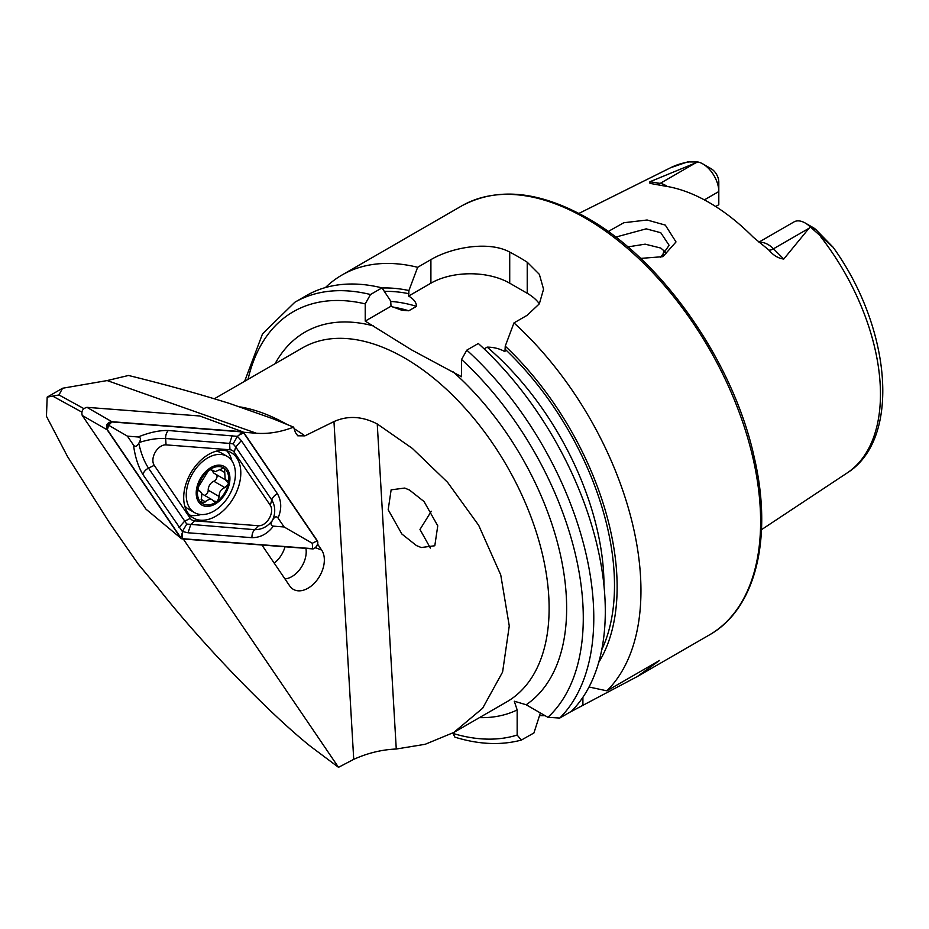 <?xml version="1.0" encoding="UTF-8"?>
<svg xmlns="http://www.w3.org/2000/svg" width="929" height="929" viewBox="0 0 929 929"><rect width="100%" height="100%" fill="white"/><g stroke="black" fill="none" stroke-linecap="round" stroke-linejoin="round"><path stroke-width="1.39" d="M660.519 257.449L669.124 245.314L660.774 232.726L646.189 228.836L615.718 237.104M608.193 231.518L623.789 222.739L647.118 219.999L665.303 225.097L676.01 241.935L662.969 256.659L640.615 258.401M431.311 511.24L419.978 529.472L430.382 548.075M409.48 490.024L404.696 488.062L391.132 489.838L388.183 509.766L401.874 534.024L416.459 545.578L421.243 547.529L434.807 545.753L437.756 525.826L424.065 501.567L409.48 490.024M758.923 242.155L793.97 221.926A22.551 13.018 60 0 1 805.246 223.041L805.246 223.041A22.551 13.018 60 0 1 810.204 226.827L783.762 259.052C778.27 258.367 773.3 255.359 768.852 250.029L753.222 237.174A179.727 103.769 60 0 0 708.943 202.417A179.727 103.769 60 0 0 664.676 186.055L649.963 183.373L649.894 181.77L697.888 161.983L687.634 161.913L670.68 167.684A176.417 101.853 60 0 1 690.839 161.681M666.395 252.885L660.786 248.055L645.144 244.164L627.818 246.905M484.125 348.886L487.168 347.121C493.856 347.191 499.779 348.7 504.946 351.673L505.248 346.145L513.969 322.909L527.231 315.256L539.343 303.806L543.558 289.174L539.354 274.345L527.231 262.21A247.695 143.008 -120 0 0 518.475 256.903A247.695 143.008 -120 0 0 509.719 252.096C489.014 240.692 451.796 247.23 430.905 259.644L417.644 267.297L408.923 290.533L408.621 296.061C413.777 299.057 416.401 302.482 416.506 306.326L408.795 310.774L401.792 310.24L391.016 306.222L390.714 301.042L381.993 287.874L370.485 294.528L365.225 303.876L365.225 321.109L411.64 349.931L461.55 376.721L461.55 359.488L466.811 350.14L478.319 343.498A247.695 143.008 60 0 1 571.254 711.417L559.734 718.059L547.901 717.304L526.162 704.751L514.283 701.209L517.163 709.942A216.736 125.125 60 0 1 479.457 717.629M513.969 322.909A247.695 143.008 60 0 1 606.892 690.839L589.021 686.995M569.582 712.38A247.695 143.008 60 0 1 569.57 712.38L637.306 676.544L659.567 660.426L606.892 690.839M545.056 715.655A247.695 143.008 60 0 1 539.54 715.562M704.379 199.874L718.802 191.548L718.802 204.717L715.678 206.517M662.958 256.032A130.037 75.075 60 0 1 663.887 250.238M805.246 223.041L813.56 227.849A10.788 6.224 60 0 1 816.173 229.881L833.081 247.207L810.204 226.827M294.133 428.664A204.345 117.983 60 0 1 304.921 435.864L333.964 421.58C347.771 415.414 362.194 416.204 377.244 423.961L412.348 448.405L447.546 482.279L478.714 525.361L500.754 574.97L509.266 625.937L502.601 672.027L482.627 708.246L453.735 732.482L425.203 744.28L396.265 749.018C381.773 749.633 367.594 753.082 353.728 759.353L338.504 767.319L310.286 746.184C267.97 712.311 200.211 641.788 157.419 587.116L138.293 564.182L109.761 523.201L67.538 456.58L46.45 416.308L47.182 397.124L58.98 394.964L83.831 408.597M243.479 432.252L256.416 433.251L107.149 380.565L62.545 388.252L58.98 394.964M317.625 544.15L321.678 550.107A24.653 16.153 -60 0 1 316.859 580.311A24.653 16.153 -60 0 1 291.961 588.394A24.653 16.153 -60 0 1 289.732 585.955L261.897 545.009M183.268 538.983L338.504 767.319M304.921 435.864L297.768 435.806L295.399 432.461L293.622 427.131C280.663 432.09 268.26 434.122 256.416 433.251M293.622 427.131L272.998 418.782L229.707 403.511C197.97 393.594 164.236 384.246 128.492 375.467L107.149 380.565M81.798 412.081L52.907 396.23M274.229 563.137A21.669 14.19 120 0 0 285.006 546.775M702.858 163.934A22.551 13.018 -120 0 1 718.802 191.548L718.802 181.945A10.788 6.224 -120 0 0 711.173 168.73L702.858 163.934A22.551 13.018 -120 0 0 697.888 161.983M665.942 253.42A136.83 79 60 0 1 666.023 252.421M505.248 346.145A226.351 130.675 60 0 1 598.694 662.47M540.376 712.949L533.931 732.958L521.332 740.076L517.163 735.048L517.163 709.942M452.795 733.016L454.908 737.161C478.783 744.524 500.928 745.499 521.332 740.076M370.485 294.528A247.695 143.008 60 0 0 294.795 302.273L306.315 295.619A247.695 143.008 60 0 1 381.993 287.874M382.086 288.013A226.351 130.675 60 0 1 408.923 290.533M325.429 287.56A247.695 143.008 60 0 1 341.953 275.042A247.695 143.008 60 0 1 417.644 267.297M539.354 303.795A55.728 32.178 0 0 0 527.231 293.297L509.719 283.194A55.728 32.178 0 0 0 430.905 283.194L408.621 296.061M391.016 306.222L365.225 321.109M305.92 548.377A21.669 14.19 -60 0 1 284.936 578.895M198.643 490.826L197.9 487.76L208.584 470.504A20.74 13.587 120 0 0 197.9 487.76A20.74 13.587 120 0 0 202.046 503.321L209.559 499.14L211.917 499.616L214.158 501.706M209.35 469.935A20.74 13.587 120 0 1 217.072 466.672A20.74 13.587 120 0 1 223.715 467.972L215.284 471.607L210.535 469.459L208.584 470.504M204.577 514.422A32.515 21.297 120 0 0 234.607 481.385A32.515 21.297 120 0 0 227.094 456.336A32.515 21.297 120 0 0 217.107 454.548A32.515 21.297 120 0 0 187.066 487.586A32.515 21.297 120 0 0 194.579 512.634A32.515 21.297 120 0 0 204.577 514.422M196.774 487.899A22.296 14.597 120 0 0 208.77 506.305A22.296 14.597 120 0 0 229.37 483.649A22.296 14.597 120 0 0 217.363 465.243A22.296 14.597 120 0 0 196.774 487.899M184.685 505.771A32.515 21.297 120 0 0 188.703 509.243L194.579 512.634M210.848 469.424L212.218 470.213L210.535 469.459M223.715 467.972L224.504 468.53L223.715 467.972M228.383 483.08A20.74 13.587 120 0 0 224.504 468.53L225.19 479.701L228.383 483.08L228.093 484.45A20.74 13.587 120 0 1 217.618 501.01L216.852 501.579A20.74 13.587 120 0 1 202.046 503.321L202.174 503.402M227.106 480.444L226.409 480.165M217.618 501.01L219.232 496.55C219.023 492.173 220.893 489.188 224.864 487.609L228.093 484.45M213.333 500.94L216.852 501.579M198.225 490.454L200.049 491.278L198.028 490.106M199.143 490.988C201.593 491.72 202.29 494.356 201.256 498.919L202.046 503.321M227.094 456.336L221.23 452.946A32.515 21.297 120 0 0 216.202 451.192M212.625 470.957A7.258 4.761 120 0 0 214.32 473.418L225.19 479.701M216.724 474.8A4.146 2.717 -60 0 1 213.821 481.234A7.258 4.761 120 0 0 208.201 490.175A4.146 2.717 -60 0 1 204.635 495.401M200.652 520.217A37.775 24.746 120 0 0 236.291 492.567A37.775 24.746 120 0 0 231.147 452.597A37.775 24.746 120 0 0 223.854 450.391A37.775 24.746 120 0 0 188.215 478.029A37.775 24.746 120 0 0 193.36 518.01A37.775 24.746 120 0 0 200.652 520.217M189.655 515.084A37.775 24.746 120 0 0 192.558 515.549A37.775 24.746 120 0 0 200.908 514.538M231.913 460.877A37.775 24.746 120 0 0 226.757 450.844M234.213 452.214A12.379 8.117 120 0 0 229.986 449.775L166.047 444.875A12.379 8.117 120 0 0 155.224 452.26A12.379 8.117 120 0 0 154.226 465.324L190.294 518.382A12.379 8.117 120 0 0 194.521 520.832L258.459 525.733A12.379 8.117 120 0 0 269.282 518.347A12.379 8.117 120 0 0 270.281 505.283L234.213 452.214L235.711 446.954L233.133 443.888L229.591 443.4L229.986 449.775M312.55 548.888A4.959 3.24 120 0 0 316.882 545.938A4.959 3.24 120 0 0 317.288 540.713L243.828 432.67A4.959 3.24 120 0 0 242.783 431.822A4.959 3.24 120 0 0 242.144 431.683L111.956 421.72A4.959 3.24 120 0 0 107.625 424.669A4.959 3.24 120 0 0 107.218 429.895L180.679 537.937A4.959 3.24 120 0 0 181.132 538.437A4.959 3.24 120 0 0 182.374 538.925L312.55 548.888M242.783 431.822L199.77 415.983L86.943 407.343L111.747 421.638C107.137 422.579 105.581 425.285 107.056 429.755L82.24 415.46L145.911 509.104L181.132 538.437M180.934 538.274L145.911 509.104M82.24 415.46C81.137 411.21 82.704 408.505 86.943 407.343M199.77 415.983L242.55 431.741M242.063 431.915L111.875 421.952A4.703 3.077 120 0 0 107.764 424.75A4.703 3.077 120 0 0 107.381 429.721L180.841 537.763A4.703 3.077 120 0 0 182.444 538.692L312.632 548.656A4.703 3.077 120 0 0 316.743 545.857A4.703 3.077 120 0 0 317.126 540.887L243.665 432.844A4.703 3.077 120 0 0 242.063 431.915L238.834 435.236L243.665 432.844M273.37 526.139C267.517 533.827 260.387 537.67 251.98 537.682L188.041 532.781L182.351 531.493L142.892 474.464C138.282 466.904 135.146 457.114 133.486 445.072C135.077 447.139 136.842 446.535 138.781 443.284C141.034 453.433 144.274 461.725 148.512 468.158L186.764 524.061L254.639 529.669C261.641 529.739 267.529 526.731 272.278 520.646C270.432 523.968 270.792 525.791 273.37 526.139L284.123 526.964L312.295 543.279L312.632 548.656M186.764 524.061L182.351 531.493L182.444 538.692M232.25 435.387L229.591 443.4L165.652 438.511C157.976 438.047 149.174 439.359 139.257 442.471C141.103 439.15 140.743 437.327 138.166 436.978C149.43 432.415 159.474 430.255 168.323 430.499L237.383 436.351L238.834 435.236M233.133 443.888L237.383 436.351L241.331 440.648L277.411 493.717C281.592 501.01 281.801 509.127 278.05 518.045C276.47 515.978 274.694 516.582 272.754 519.834C275.669 512.669 275.344 506.061 271.791 500.011L270.281 505.283M284.123 526.964L278.05 518.045M138.166 436.978L127.424 436.154L108.658 425.273L111.875 421.952M127.424 436.154L133.486 445.072M139.257 442.471A29.542 19.346 120 0 0 138.781 443.284M272.278 520.646A29.542 19.346 120 0 0 272.754 519.834M759.353 242.492A22.551 13.018 60 0 1 768.028 244.536A22.551 13.018 60 0 1 773.474 248.786L783.762 259.052M768.852 250.029A11.148 3.844 134.9 0 0 773.474 248.786L809.298 228.116M585.467 218.222A247.695 143.008 60 0 1 747.288 436.491A247.695 143.008 60 0 1 709.315 634.971C755.776 609.018 773.125 537.786 754.197 457.173C733.55 362.159 662.435 260.108 587.325 218.036C539.041 190.851 497.143 186.822 461.62 205.948A247.695 143.008 60 0 1 585.467 218.222M275.112 363.692A216.736 125.125 60 0 1 373.609 325.951M214.402 398.738L302.459 347.899A204.345 117.983 60 0 1 404.638 358.013A204.345 117.983 60 0 1 538.123 538.088A204.345 117.983 60 0 1 506.804 701.836L453.735 732.482M820.586 236.593A176.417 101.853 60 0 1 846.993 473.058L761.501 529.669M353.728 759.353L333.964 421.58M315.488 547.68L321.678 550.107M396.265 749.018L377.244 423.961M240.495 406.972A204.345 117.983 60 0 1 286.701 424.251M461.55 359.488A240.263 138.711 60 0 1 547.901 717.304M453.178 371.89A216.736 125.125 60 0 1 526.162 704.751M466.811 350.14A247.695 143.008 60 0 1 559.734 718.059M487.168 347.121A215.18 124.231 60 0 1 603.989 585.781M505.248 349.339A222.612 128.527 60 0 1 601.737 649.789M248.031 379.322A240.263 138.711 60 0 1 365.225 303.876M517.163 735.048A240.263 138.711 60 0 1 452.795 733.387M392.851 307.046A215.18 124.231 60 0 1 408.795 310.774M390.714 301.426A215.18 124.231 60 0 1 416.506 306.326M384.327 291.392A222.612 128.527 60 0 1 408.923 293.727M527.231 262.21L527.231 293.297M509.719 252.096L509.719 283.194M430.905 259.644L430.905 283.194M582.901 704.693L582.901 697.284M810.75 227.326L816.173 229.881M657.186 184.337A11.148 8.245 98.9 0 0 660.182 183.385L649.894 181.77M667.301 186.474A22.551 13.018 -120 0 0 660.182 183.385L695.995 162.703M219.592 469.517L224.307 472.246M213.821 481.234L224.864 487.609M208.201 490.175L219.232 496.55M201.14 499.384L205.599 501.962M312.295 543.279L317.126 540.887M108.658 425.273L107.381 429.721M182.107 533.316L180.841 537.763M277.411 493.717A8.675 6.248 145.8 0 0 271.791 500.011L235.711 446.954L241.331 440.648M251.98 537.682A8.675 6.248 94.4 0 1 254.639 529.669L258.459 525.733M188.041 532.781L190.7 524.769L194.521 520.832M178.972 527.521L184.581 521.227L190.294 518.382M142.892 474.464A8.675 6.248 -34.2 0 1 148.512 468.158L154.226 465.324M168.323 430.499A8.675 6.248 -85.6 0 0 165.652 438.511L166.047 444.875M637.306 676.544L709.315 634.971M670.68 167.684L578.906 213.415M833.081 247.207C891.143 327.531 901.606 439.045 846.993 473.058M294.795 302.273L262.512 333.871L244.652 381.273M341.953 275.042L461.62 205.948M62.545 388.252L47.182 397.124M201.547 493.624L211.917 499.616M210.175 469.54L213.194 471.282"/></g></svg>
